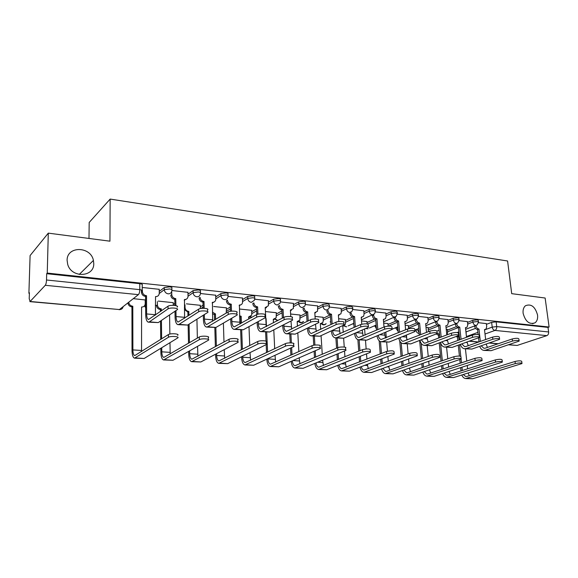 <?xml version="1.0" encoding="UTF-8"?>
<svg xmlns="http://www.w3.org/2000/svg" width="578" height="578" viewBox="0 0 578 578"><rect width="100%" height="100%" fill="white"/><g stroke="black" fill="none" stroke-linecap="round" stroke-linejoin="round"><path stroke-width="0.87" d="M93.759 263.452C94.402 277.267 71.542 278.423 67.713 264.449L67.106 260.36C66.795 245.758 90.789 246.12 93.419 260.425L93.759 263.452M537.554 315.01C537.937 318.521 537.121 321.108 535.105 322.77C529.47 324.822 525.474 321.679 523.126 313.334C522.772 309.945 523.531 307.424 525.416 305.762C531.081 303.486 535.127 306.571 537.554 315.01M171.825 289.571L171.803 288.357C172.468 287.663 171.717 287.165 169.549 286.854L164.311 287.569L164.34 289.657L169.578 288.942C171.745 289.246 172.497 289.744 171.832 290.431L171.825 290.524C171.594 292.743 170.366 293.848 168.14 293.834C165.872 293.378 164.607 291.991 164.34 289.679L159.253 293.48M200.414 292.569L200.385 291.348C201.007 290.691 200.299 290.221 198.276 289.932L193.095 290.633L193.139 292.678L198.326 291.984C200.349 292.266 201.05 292.735 200.436 293.386L200.342 293.913C199.988 295.864 198.818 296.825 196.845 296.781C194.649 296.333 193.413 294.961 193.139 292.678L188.038 296.218M228.014 295.466L227.978 294.231C228.548 293.61 227.891 293.169 225.998 292.901L220.875 293.588L220.933 295.604L226.063 294.917C227.956 295.177 228.613 295.618 228.043 296.239L227.84 297.164C227.392 298.862 226.294 299.686 224.546 299.628C222.422 299.187 221.222 297.843 220.933 295.604L215.811 298.913M254.674 298.262L254.623 297.02C255.151 296.427 254.537 296.015 252.767 295.77L247.702 296.442L247.781 298.421L252.853 297.757C254.616 297.995 255.238 298.407 254.71 298.992L254.378 300.278L251.3 302.373C249.241 301.947 248.07 300.625 247.781 298.421L242.63 301.535M280.438 300.972L280.381 299.715C280.865 299.158 280.279 298.768 278.632 298.544L273.618 299.194L273.712 301.145L278.733 300.495C280.381 300.719 280.959 301.102 280.474 301.651L280.005 303.255L277.151 305.032C275.157 304.613 274.015 303.32 273.712 301.145L268.546 304.086M305.357 303.587L305.278 302.316C305.726 301.795 305.177 301.427 303.638 301.225L298.674 301.861L298.783 303.775L303.746 303.139C305.292 303.349 305.841 303.71 305.394 304.23L304.779 306.102L302.142 307.597C300.213 307.193 299.093 305.914 298.783 303.775L293.602 306.571M329.46 306.123L329.373 304.837L327.827 303.811L322.921 304.44L323.037 306.326L327.95 305.704L329.496 306.723L328.745 308.818L326.317 310.083C324.453 309.685 323.362 308.428 323.037 306.326L317.842 308.984M352.79 308.573L352.696 307.279L351.236 306.318L346.381 306.932L346.511 308.789L351.373 308.182L352.833 309.136L351.944 311.419L349.712 312.481C347.905 312.098 346.843 310.863 346.511 308.789L341.309 311.325M375.389 310.957L375.281 309.649L373.901 308.746L369.104 309.346L369.248 311.181L374.053 310.581L375.433 311.477L374.421 313.912L372.377 314.815C370.621 314.432 369.58 313.218 369.248 311.181L364.032 313.601M397.288 313.262L397.173 311.947L395.865 311.101L391.111 311.687L391.27 313.493L396.024 312.908L397.332 313.746L396.205 316.296L394.326 317.069C392.628 316.693 391.609 315.501 391.27 313.493L386.053 315.819M418.515 315.494L418.393 314.172L417.15 313.384L412.454 313.955L412.62 315.74L417.323 315.162L418.559 315.949L417.33 318.601L415.611 319.251C413.964 318.89 412.959 317.719 412.62 315.74L407.396 317.972M439.107 317.662L438.969 316.332L437.799 315.595L433.146 316.159L433.319 317.914L437.972 317.351L439.15 318.081L437.835 320.812L436.245 321.375C434.649 321.014 433.673 319.865 433.319 317.914L428.096 320.06M459.084 319.771L458.939 318.435L457.827 317.741L453.224 318.29L453.405 320.024L458.014 319.468L459.127 320.154L457.733 322.95L456.273 323.427C454.72 323.08 453.766 321.946 453.405 320.024L448.188 322.091M478.476 321.809L478.324 320.472L477.269 319.822L472.71 320.364L472.905 322.069L477.464 321.527L478.519 322.17L477.06 325.009L475.716 325.428C474.198 325.082 473.266 323.969 472.905 322.069L467.689 324.07M48.292 233.136L109.936 241.185L110.16 199.078L507.592 260.989L511.703 293.66L545.133 298.024L549.1 327.025L47.252 273.069L48.292 233.136L30.099 255.555L28.9 293.284L29.384 293.335M155.33 305.278L156.494 305.394M330.103 321.859L330.782 321.924M352.385 323.976L353.765 324.106M373.988 326.028L375.108 326.129M394.94 328.015L395.829 328.094M415.264 329.944L415.943 330.002M88.99 238.454L89.185 222.458L110.16 199.078M28.9 293.284L29.406 292.735L29.211 298.703L30.107 301.485L45.279 285.294C45.973 284.311 46.385 282.548 46.515 279.998L139.789 289.65C142.065 289.968 142.889 290.474 142.253 291.175L142.224 285.221C142.853 284.506 142.036 283.986 139.768 283.668L139.789 289.65C139.717 292.071 139.247 293.732 138.395 294.643L45.279 285.294M47.252 273.069L46.681 273.697L46.515 279.998M466.106 331.902L475.55 328.383M486.438 324.323L491.64 322.38L492.203 327.119L496.719 326.592L548.63 331.96C548.739 333.795 548.146 335.016 546.846 335.63L517.144 345.449L508.618 344.806M548.63 331.96L548.009 327.401L549.1 327.025M447.343 329.388L446.216 329.2M467.421 321.621L459.098 320.667M428.11 327.509L426.008 327.227M447.928 319.576L439.121 318.572M408.321 325.58L405.171 325.197M427.843 317.474L418.53 316.412M387.946 323.593L383.691 323.095M407.15 315.299L397.303 314.179M366.958 321.549L361.525 320.935M385.815 313.066L375.404 311.882M345.333 319.439L338.65 318.702M363.815 310.754L352.804 309.505M323.03 317.271L315.024 316.397M341.099 308.377L329.467 307.055M300.025 315.024L290.611 314.013M317.654 305.921L305.365 304.527M276.291 312.712L265.461 311.556M293.429 303.378L280.446 301.911M251.777 310.328L240 309.071M268.394 300.755L254.681 299.202M226.453 307.857L213.672 306.499M242.5 298.038L228.021 296.406M200.284 305.314L186.434 303.84M215.702 295.235L200.421 293.508M173.212 302.677L158.228 301.087M187.958 292.331L171.825 290.503M145.208 299.953L133.287 298.653M159.217 289.318L142.239 287.476M145.215 301.962L145.62 301.658M159.239 291.391L164.311 287.569M173.241 304.476L174.867 303.349M187.994 294.188L193.095 290.633M200.32 306.94L203.066 305.162M215.753 296.911L220.875 293.588M226.504 309.346L230.282 307.041M242.558 299.57L247.702 296.442M251.835 311.687L256.567 308.97M268.459 302.157L273.618 299.194M276.349 313.962L281.97 310.921M293.501 304.664L298.674 301.861M300.09 316.188L306.535 312.864M317.727 307.106L322.921 304.44M323.102 318.341L330.269 314.829M341.179 309.483L346.381 306.932M345.406 320.443L352.696 317.026M363.894 311.788L369.104 309.346M367.03 322.488L374.595 319.092M385.902 314.027L391.111 311.687M388.026 324.475L395.923 321.072M407.237 316.202L412.454 313.955M408.4 326.404L416.666 322.979M427.93 318.319L433.146 316.159M428.19 328.29L436.845 324.829M448.008 320.378L453.224 318.29M447.415 330.117L456.468 326.628M467.501 322.372L472.71 320.364M486.351 323.608L478.497 322.705M46.681 273.697L139.768 283.668M548.009 327.401L496.148 321.845L491.64 322.38M484.191 350.413L491.083 350.68L519.152 341.099C518.632 340.204 516.414 340.196 512.505 341.063L512.238 338.961C516.147 338.079 518.365 338.094 518.885 338.997L519.102 340.717M485.65 339.546L484.494 329.576L485.946 329.214L486.719 326.78L486.344 323.528M484.891 329.605L484.516 329.771M475.954 325.436L475.976 325.681C476.337 327.56 477.262 328.665 478.757 328.998L477.587 329.518L478.158 334.539M478.541 337.928L478.989 341.894M477.587 329.518L477.406 329.503C475.911 329.171 474.986 328.066 474.632 326.187L474.603 325.934M480.354 341.41L478.938 329.019M487.406 347.429L486.177 344.112M512.238 338.961L485.245 348.166L483.923 348.296L481.178 345.846M479.733 346.345C480.578 348.679 481.908 350.015 483.714 350.369L485.484 350.203L512.505 341.063M466.034 378.583L472.623 378.763L521.992 363.569C521.479 362.774 519.254 362.782 515.301 363.591L515.034 361.46C518.986 360.636 521.212 360.636 521.724 361.438L521.948 363.23M457.436 336.136L458.665 336.526L457.386 337.003L457.754 340.493M462.299 370.505L461.959 367.283M461.475 362.803L461.085 359.119M460.782 356.301L459.539 344.734M459.033 340.023L458.665 336.526M467.609 368.8L467.255 365.556M466.764 361.055L465.435 348.83M466.309 335.435L466.02 331.136M458.26 345.196L459.416 356.062M459.799 359.632L460.182 363.237M460.659 367.702L460.998 370.917M457.386 337.003L456.158 336.606M461.815 375.006C462.696 377.102 463.968 378.287 465.622 378.554L515.301 363.591M515.034 361.46L466.851 376.415L465.767 376.509L463.26 374.551M469.3 375.649L468.108 373.027M464.856 348.78L471.894 349.061L499.616 339.3C499.096 338.354 496.842 338.332 492.846 339.228L492.593 337.097C496.581 336.186 498.843 336.215 499.356 337.169L499.565 338.889M466.518 337.292L465.456 327.668L467.017 327.249L467.775 324.836L467.407 321.541M465.846 327.697L465.485 327.907M456.685 323.427L456.714 323.702C457.068 325.609 458.014 326.736 459.553 327.076L458.405 327.603L459.705 339.777M447.589 331.772L458.217 327.589C456.678 327.249 455.739 326.129 455.385 324.222L455.348 323.882M461.056 339.286L459.741 327.097M468.216 345.687L467.038 342.053M492.593 337.097L465.904 346.504L464.596 346.634L461.8 343.924M460.391 344.43C461.201 346.93 462.53 348.368 464.387 348.744L466.128 348.57L492.846 339.228M444.937 347.103L452.133 347.392L479.465 337.444C478.952 336.447 476.655 336.41 472.566 337.335L472.327 335.168C476.409 334.236 478.707 334.272 479.22 335.283L479.415 336.996M446.808 334.929L445.855 325.703L447.538 325.219L448.268 322.835L447.914 319.497M436.838 321.346L436.874 321.671C437.221 323.601 438.189 324.742 439.771 325.096L438.644 325.638L439.851 337.566M438.644 325.638L438.449 325.616C436.874 325.269 435.906 324.128 435.559 322.199L435.516 321.751M441.173 337.061L439.966 325.111M448.456 343.888L447.321 339.893M472.327 335.168L445.978 344.791L444.684 344.929L441.852 341.923M440.472 342.436C441.238 345.124 442.575 346.67 444.468 347.067L446.194 346.887L472.566 337.335M446.852 377.398L453.585 377.593L502.354 362.103C501.849 361.257 499.58 361.257 495.541 362.095L495.288 359.928C499.32 359.083 501.588 359.09 502.094 359.942L502.311 361.734M437.149 332.856L439.569 334.756M443.16 368.887L442.806 365.361M442.336 360.694L440.501 342.523M448.629 367.073L448.261 363.519M447.777 358.822L446.584 347.248M446.873 334.9L447.668 332.516L447.336 329.308M439.576 334.821L438.449 335.247L438.724 337.993M439.222 342.899L441.057 361.134M441.527 365.787L441.881 369.313M438.449 335.247L436.311 334.033M442.618 373.576C443.478 375.823 444.757 377.087 446.447 377.376L495.541 362.095M495.288 359.928L447.661 375.194L446.592 375.303L444.027 373.113M450.262 374.363L449.099 371.466M427.106 376.184L433.991 376.379L482.103 360.593C481.597 359.697 479.285 359.682 475.159 360.549L474.914 358.346C479.032 357.479 481.344 357.493 481.85 358.396L482.059 360.188M417.15 329.178L419.144 332.675M423.464 367.189L423.096 363.316M422.634 358.447L421.203 343.397M429.093 365.245L428.717 361.351M428.24 356.438L427.193 345.615M428.377 331.7L428.103 327.437M419.209 333.354L419.151 335.334M419.635 340.471L421.376 358.895M421.832 363.764L422.2 367.622M418.971 333.448L418.783 333.427C417.229 333.101 416.283 331.996 415.958 330.117L417.193 329.619M415.914 329.677L415.958 330.117M422.872 372.08C423.696 374.493 424.975 375.852 426.701 376.155L475.159 360.549M474.914 358.346L427.908 373.944L426.853 374.053L424.23 371.618M430.668 373.034L429.541 369.833M424.404 345.377L431.766 345.673L458.679 335.529C458.166 334.474 455.825 334.424 451.642 335.385L451.411 333.181C455.587 332.22 457.928 332.271 458.441 333.333L458.629 335.045M426.506 332.437L425.661 323.68L427.482 323.116L428.168 320.776L427.836 317.387M426.109 323.709L425.69 324.012M416.391 319.186L416.427 319.576C416.774 321.534 417.764 322.697 419.39 323.051L418.291 323.608L419.39 335.24M418.291 323.608L418.089 323.586C416.463 323.232 415.481 322.076 415.134 320.118L415.083 319.547M420.697 334.727L419.592 323.073M428.088 342.024L427.012 337.624M451.411 333.181L425.437 343.029L424.165 343.166L421.297 339.828M419.96 340.348C420.668 343.245 421.998 344.914 423.949 345.341L425.639 345.153L451.642 335.385M403.234 343.599L410.763 343.896L437.221 333.557C436.708 332.444 434.316 332.379 430.039 333.369L429.822 331.129C434.092 330.132 436.484 330.204 436.997 331.331L437.163 333.036M405.59 329.807L404.846 321.592L406.818 320.927L407.461 318.651L407.143 315.212M405.388 321.621L404.882 321.968M395.316 316.946L395.359 317.409C395.699 319.403 396.703 320.58 398.379 320.949L397.31 321.512L398.3 332.798M397.31 321.512L397.1 321.491C395.431 321.13 394.42 319.959 394.08 317.965L394.023 317.257M399.586 332.271L398.589 320.963M407.1 340.088L406.081 335.247M429.822 331.129L403.003 341.352C401.602 341.034 400.641 339.799 400.128 337.639M398.82 338.166C399.463 341.295 400.785 343.094 402.779 343.563L404.448 343.368L430.039 333.369M381.386 341.757L389.102 342.068L415.055 331.526C414.542 330.341 412.1 330.262 407.728 331.281L407.519 329.012C411.89 327.986 414.332 328.066 414.838 329.258L414.997 330.956M384.016 327.018L383.387 319.446L385.519 318.659L386.104 316.462L385.808 312.973M384.023 319.468L383.416 319.858M373.576 314.613L373.626 315.183C373.959 317.206 374.985 318.406 376.719 318.774L375.671 319.359L376.553 330.219M375.671 319.359L375.462 319.338C373.735 318.962 372.709 317.77 372.377 315.754L372.304 314.873M377.81 329.677L376.928 318.796M385.454 338.079L384.493 332.733M407.519 329.012L381.177 339.481C379.703 339.127 378.749 337.74 378.301 335.334M377.029 335.869C377.593 339.264 378.901 341.215 380.953 341.721L382.585 341.519L407.728 331.281M406.76 374.927L413.812 375.129L461.201 359.032C460.695 358.085 458.332 358.064 454.12 358.952L453.882 356.72C458.094 355.817 460.456 355.846 460.955 356.807L461.15 358.598M397.007 327.141L398.054 330.024M403.177 365.404L402.801 361.149M402.353 356.041L401.183 342.819M410.496 371.647L409.419 368.107M408.986 363.324L408.595 359.039M408.133 353.888L407.237 343.932M406.84 339.546L406.435 335.103M408.61 328.672L408.314 325.501M399.745 340.991L401.11 356.503M401.558 361.604L401.934 365.845M398.184 331.454L395.836 328.21L397.057 327.697M395.785 327.654L395.836 328.21M402.541 370.512C403.321 373.113 404.6 374.573 406.37 374.905L454.12 358.952M453.882 356.72L407.562 372.658L406.522 372.767L403.856 370.057M385.801 373.634L393.018 373.85L439.612 357.428C439.114 356.424 436.701 356.388 432.387 357.305L432.163 355.036C436.477 354.112 438.883 354.148 439.388 355.159L439.562 356.951M382.282 363.519L381.899 358.837M381.458 353.469L380.49 341.605M389.709 370.216L388.691 366.293M388.272 361.286L387.881 356.561M387.433 351.222L386.675 342.205M386.299 337.725L385.837 332.169M388.163 326.093L387.939 323.514M379.175 340.789L380.245 353.946M380.678 359.299L381.061 363.974M376.444 328.918L375.122 326.245L376.191 325.775M375.064 325.551L375.122 326.245M381.603 368.872C382.333 371.676 383.604 373.258 385.41 373.612L432.387 357.305M432.163 355.036L386.595 371.329L385.577 371.444L382.874 368.41M364.191 372.304L371.589 372.521L417.309 355.766C416.81 354.711 414.354 354.654 409.939 355.607L409.73 353.295C414.144 352.342 416.601 352.399 417.099 353.469L417.265 355.253M360.744 361.525L360.361 356.351M359.935 350.702L359.126 339.886M368.294 368.728L367.341 364.371M366.936 359.119L366.531 353.902M366.149 348.953L365.491 340.428M365.086 335.139L364.617 329.026M367.146 323.911L366.951 321.462M357.883 339.683L358.743 351.186M359.162 356.828L359.552 361.994M353.938 325.089L353.873 324.179M353.707 323.369L353.772 324.222M360.029 367.153C360.701 370.187 361.958 371.892 363.815 372.283L409.939 355.607M409.73 353.295L363.981 370.079C362.709 369.833 361.799 368.699 361.264 366.683M358.844 339.864L366.741 340.182L392.144 329.424C391.638 328.174 389.146 328.073 384.666 329.128L384.471 326.823C388.951 325.761 391.443 325.862 391.949 327.126L392.094 328.81M361.77 324.186L361.243 317.221L363.555 316.296L364.075 314.208L363.808 310.661M361.987 317.243L361.279 317.683M353.353 317.127L353.129 317.105C351.352 316.73 350.297 315.516 349.972 313.464L351.2 312.886C351.525 314.938 352.58 316.152 354.357 316.534L353.353 317.127L354.112 327.488M355.347 326.938L354.581 316.556M363.121 335.984L362.225 330.074M384.471 326.823L358.649 337.552C357.103 337.147 356.156 335.594 355.795 332.899M354.56 333.448C355.022 337.14 356.308 339.272 358.418 339.828L360.015 339.618L384.666 329.128M341.901 370.931L349.48 371.155L394.261 354.054C393.762 352.934 391.255 352.862 386.725 353.844L386.53 351.496C391.053 350.514 393.56 350.586 394.059 351.713L394.21 353.498M343.224 332.386L342.761 325.746L345.044 324.829L345.572 322.799L345.326 319.352M338.542 359.408L338.152 353.678M337.747 347.696L337.09 338.029M346.208 367.182L345.326 362.334M344.936 356.807L344.531 351.019M344.25 347.06L343.635 338.246M343.527 325.761L342.79 326.187M335.89 337.928L336.584 348.194M336.988 354.17L337.371 359.892M337.79 365.325C338.39 368.627 339.64 370.484 341.533 370.91L386.725 353.844M386.53 351.496L341.706 368.677C340.377 368.388 339.467 367.117 338.99 364.855M335.565 337.906L343.657 338.238L368.461 327.256C367.955 325.934 365.404 325.811 360.817 326.902L360.636 324.554C365.224 323.463 367.774 323.579 368.28 324.915L368.41 326.592M338.845 321.527L338.39 314.931L340.904 313.832L341.345 311.874L341.092 308.276M339.257 314.938L338.426 315.429M330.313 314.829L330.081 314.808C328.246 314.425 327.17 313.189 326.852 311.109L328.051 310.509C328.369 312.597 329.446 313.832 331.288 314.222L330.313 314.829L330.956 324.583M331.375 330.883L331.382 331.064C331.765 335.002 333.015 337.27 335.146 337.87L336.707 337.646L360.817 326.902M360.636 324.554L335.385 335.551C333.802 335.11 332.877 333.427 332.596 330.508L332.581 330.327M332.162 324.02L331.512 314.244M340.066 333.809L339.235 327.256M318.904 369.515L326.671 369.747L370.419 352.284C369.92 351.099 367.355 351.012 362.717 352.024L362.536 349.639C367.175 348.621 369.739 348.707 370.238 349.907L370.375 351.684M320.689 329.438L320.328 323.666L322.799 322.575L323.246 320.667L323.023 317.178M315.646 357.153L315.256 350.781M314.909 345.066L314.367 336.121M323.434 365.563L322.618 360.159M322.249 354.328L321.079 335.637M321.209 323.658L320.356 324.135M313.197 336.02L313.753 345.232M314.114 351.279L314.497 357.645M314.865 363.396C315.378 366.994 316.599 369.024 318.543 369.494L362.717 352.024M362.536 349.639L318.724 367.225C317.329 366.893 316.433 365.462 316.022 362.912M311.506 335.876L319.807 336.223L343.961 325.009C345.731 323.738 338.571 323.348 336.136 324.598L335.977 322.213C338.405 320.956 345.565 321.354 343.794 322.64L343.91 324.294M315.183 318.977L314.793 312.568L317.51 311.26L317.647 305.813M315.79 312.561L314.822 313.103M306.513 312.46L306.282 312.438C304.389 312.041 303.284 310.783 302.973 308.674L304.136 308.06C304.447 310.176 305.552 311.434 307.453 311.831L306.513 312.46L307.041 321.484M307.431 328.167L307.482 328.947C307.828 332.95 309.035 335.247 311.101 335.847L312.619 335.616L336.136 324.598M335.977 322.213L311.347 333.492C309.815 333.051 308.919 331.339 308.659 328.376L308.609 327.596M308.219 320.898L307.684 311.86M316.26 331.534L315.509 324.244M295.156 368.049L303.125 368.294L345.752 350.456C347.544 349.293 340.334 349.004 337.87 350.138L337.704 347.718C340.16 346.569 347.371 346.872 345.579 348.035L345.709 349.813M297.439 326.274L297.179 321.512L299.852 320.219L300.025 314.931M292.013 354.733L291.63 347.609M291.384 342.906L290.915 334.149M299.924 363.88L299.187 357.84M298.848 351.655L297.807 332.849M298.19 321.484L297.208 322.018M289.78 334.048L290.243 342.877M290.524 348.122L290.9 355.239M291.225 361.337C291.623 365.274 292.815 367.507 294.809 368.034L337.87 350.138M337.704 347.718L294.99 365.722C293.537 365.339 292.649 363.714 292.338 360.845M286.645 333.788L295.148 334.142L318.601 322.69C320.508 321.361 313.001 320.906 310.588 322.213L310.444 319.786C312.85 318.471 320.349 318.933 318.449 320.277L318.55 321.924M290.748 316.578L290.409 310.126L293.349 308.565L293.422 303.269M291.558 310.09L290.438 310.697M281.927 310.01L281.681 309.981C279.73 309.577 278.596 308.298 278.3 306.152L279.427 305.524C279.73 307.677 280.865 308.955 282.823 309.367L281.927 310.01L282.339 318.153M282.7 325.277L282.772 326.758C283.09 330.818 284.246 333.152 286.247 333.752L287.721 333.513L310.588 322.213M310.444 319.786L286.493 331.36C285.012 330.912 284.152 329.185 283.921 326.173L283.841 324.692M283.48 317.546L283.061 309.389M291.666 329.157L290.987 321.014M270.627 366.539L278.806 366.792L320.212 348.563C322.141 347.349 314.577 346.995 312.142 348.187L311.99 345.723C314.425 344.517 321.982 344.885 320.053 346.106L320.169 347.869M273.459 322.842L273.286 319.287L276.183 317.756L276.284 312.611M265.699 318.579L266.097 318.623L265.707 318.832M311.99 345.723L270.482 364.176C269.001 363.757 268.149 361.987 267.917 358.887L267.91 358.627M267.614 352.125L266.704 332.112M266.451 326.541L266.097 318.623M275.663 362.11L275.005 355.333M274.695 348.744L273.791 329.857M274.442 319.244L273.315 319.829M265.605 332.018L266.017 341.157M266.176 344.647L266.537 352.638M266.826 359.133L266.841 359.386C267.144 363.576 268.293 365.953 270.287 366.517L312.142 348.187M260.916 331.62L269.651 331.989L292.331 320.291C294.383 318.904 286.5 318.37 284.123 319.742L283.993 317.279C286.377 315.891 294.245 316.441 292.201 317.835L292.287 319.468M266.241 326.657L265.201 307.597L268.373 305.748L268.387 300.639M266.516 307.532L265.23 308.204M256.502 307.474L256.256 307.445C254.233 307.034 253.077 305.733 252.788 303.551L253.879 302.908C254.176 305.09 255.332 306.398 257.355 306.817L256.502 307.474L256.805 314.555M257.131 322.184L257.224 324.496C257.506 328.622 258.612 330.984 260.541 331.591L261.964 331.339L284.123 319.742M283.993 317.279L260.794 329.157C259.363 328.709 258.547 326.953 258.337 323.89L258.236 321.578M257.918 314.194L257.607 306.839M245.282 364.978L253.677 365.238L293.747 346.598C295.82 345.341 287.88 344.914 285.474 346.164L285.344 343.657C287.75 342.393 295.69 342.826 293.61 344.105L293.703 345.861M248.699 319.099L248.612 316.997L251.726 315.176L251.777 310.22M239.523 315.812L241.185 316.303L240.159 316.896L240.412 323.759M285.344 343.657L245.151 362.579C243.728 362.153 242.919 360.361 242.709 357.204L242.673 356.243M242.413 349.285L241.698 330.002M241.445 323.181L241.185 316.303M250.592 360.246L250.028 352.616M249.747 345.565L248.995 326.628M249.934 316.917L248.641 317.568M240.636 329.915L241.373 349.813M241.626 356.756L241.662 357.724C241.936 361.973 243.035 364.386 244.949 364.956L285.474 346.164M240.159 316.896L239.567 316.823M234.3 329.381L243.259 329.763L265.107 317.806C267.311 316.361 259.031 315.74 256.69 317.178L256.581 314.67C258.922 313.218 267.195 313.854 264.991 315.306L265.064 316.925M239.949 324.02L239.386 305.011C240.983 305.076 242.03 304.339 242.529 302.8L242.493 297.923M240.629 304.881L239.155 305.632M230.21 304.852L229.95 304.823C227.862 304.396 226.677 303.074 226.395 300.856L227.45 300.199C227.732 302.417 228.917 303.746 231.012 304.173L230.21 304.852L230.427 311.282M230.68 318.846L230.795 322.148C231.041 326.346 232.081 328.745 233.931 329.352L235.304 329.092L256.69 317.178M256.581 314.67L234.191 326.873C232.818 326.425 232.045 324.648 231.865 321.534L231.749 318.225M231.503 311.159L231.272 304.201M219.069 363.367L227.689 363.634L266.314 344.567C268.546 343.26 260.194 342.761 257.824 344.069L257.716 341.519C260.086 340.196 268.43 340.702 266.198 342.024L266.277 343.78M223.137 314.981L223.672 314.656M212.422 312.163L215.442 313.912L214.452 314.519L214.611 320.104M257.716 341.519L218.954 360.925C217.595 360.499 216.822 358.678 216.649 355.47L216.598 353.657M216.382 346.171L215.84 327.509M215.608 319.504L215.442 313.912M224.69 358.288L224.228 349.647M223.989 342.046L223.39 323.102M226.2 313.139L226.453 307.749M214.835 327.755L215.377 346.721M215.587 354.191L215.645 355.997C215.876 360.318 216.916 362.767 218.751 363.345L257.824 344.069M214.452 314.519L212.466 313.84M206.729 327.061L215.934 327.459L236.872 315.227C239.241 313.724 230.528 313.009 228.231 314.519L228.144 311.968C230.441 310.444 239.155 311.174 236.785 312.684L236.843 314.288M212.74 321.231L212.408 302.308C214.221 302.359 215.341 301.492 215.767 299.715L215.702 295.112M213.846 302.128L212.162 302.959M202.986 302.135L202.726 302.106C200.559 301.673 199.345 300.322 199.078 298.067L200.089 297.388C200.356 299.65 201.578 301.001 203.738 301.441L202.986 302.135L203.145 308.269M203.319 315.22L203.427 319.728C203.637 323.991 204.619 326.425 206.382 327.032L207.69 326.758L228.231 314.519M228.144 311.968L206.642 324.511C205.334 324.063 204.605 322.257 204.453 319.092L204.337 314.584M204.179 308.284L204.005 301.47M191.947 361.691L200.804 361.973L237.854 342.465C240.253 341.099 231.46 340.514 229.134 341.894L229.047 339.293C231.373 337.906 240.152 338.498 237.76 339.878L237.818 341.62M184.974 304.83L185.025 307.503C185.278 309.692 186.463 310.993 188.573 311.412L187.879 312.055L187.958 316.072M229.047 339.293L191.853 359.213C190.559 358.779 189.837 356.937 189.692 353.678L189.635 350.839M189.468 342.725L189.093 324.142M188.912 315.451L188.833 311.434M197.914 356.2L197.553 346.359M197.365 338.108L196.932 319.222M200.364 308.558L200.284 305.191M188.132 324.742L188.507 343.289M188.666 351.381L188.724 354.22C188.919 358.613 189.895 361.098 191.643 361.676L229.134 341.894M187.879 312.055L184.396 309.584M178.161 324.655L187.619 325.067L207.574 312.546C210.117 310.993 200.927 310.169 198.688 311.766L198.63 309.165C200.862 307.561 210.052 308.399 207.509 309.96L207.553 311.556M184.584 318.254L184.476 299.512C186.528 299.534 187.706 298.53 188.031 296.5L187.958 292.193M186.13 299.267L184.216 300.192M171.702 291.442L171.745 294.484C172.006 296.781 173.256 298.161 175.495 298.609L174.802 299.325L174.896 305.459M174.989 311.239L175.083 317.214C175.242 321.556 176.16 324.027 177.829 324.626L179.072 324.345L198.688 311.766M174.802 299.325L174.527 299.296C172.287 298.848 171.037 297.475 170.785 295.185L171.745 294.484M198.63 309.165L178.096 322.062C176.861 321.614 176.182 319.786 176.059 316.563L175.965 310.581M175.885 305.632L175.77 298.638M163.863 359.964L172.981 360.253L208.311 340.276C210.883 338.86 201.606 338.188 199.345 339.64L199.287 336.988C201.541 335.529 210.811 336.215 208.239 337.646L208.29 339.38M157.361 301.723L157.389 304.873C157.635 307.099 158.849 308.421 161.031 308.847L160.395 309.512L160.417 311.556M199.287 336.988L163.798 357.435C162.57 357.009 161.905 355.138 161.789 351.821L161.739 347.718M161.638 338.845L161.428 320.443M161.32 310.921L161.298 308.869M170.214 353.974L169.983 342.682M169.86 334.062L169.592 314.902M173.256 305.336L173.212 302.554M160.518 321.057L160.727 339.43M160.821 348.281L160.872 352.378C161.016 356.843 161.919 359.364 163.581 359.95L199.345 339.64M160.395 309.512L160.12 309.49C157.946 309.064 156.732 307.742 156.494 305.524L157.389 304.873M148.539 322.163L158.264 322.589L177.179 309.757C179.794 308.168 170.322 307.236 168.054 308.869L168.017 306.217C170.286 304.57 179.751 305.524 177.135 307.12M155.424 315.061L155.533 296.608C157.816 296.608 159.058 295.474 159.261 293.205L159.217 289.181M142.369 290.459L142.383 291.767C142.759 293.964 144.038 295.264 146.22 295.676L145.584 296.413L145.699 314.613C145.815 319.027 146.66 321.534 148.228 322.141L149.399 321.845L168.01 308.898M145.584 296.413L145.302 296.384C143.12 295.972 141.841 294.672 141.473 292.482L141.451 289.975M167.974 306.253L148.503 319.526C147.339 319.078 146.718 317.221 146.631 313.941L146.509 295.705M134.775 358.172L144.153 358.476L177.648 337.993C180.285 336.548 170.734 335.775 168.444 337.263L168.408 334.561C170.691 333.065 180.242 333.853 177.605 335.312M141.559 351.569L141.581 307.041C143.806 307.019 145.02 305.914 145.23 303.717L145.208 299.816M128.786 302.186L128.8 302.431C129.154 304.555 130.39 305.813 132.521 306.196L131.943 306.882L132.022 350.47C132.124 355.008 132.954 357.572 134.508 358.158L168.393 337.292M168.357 334.597L134.739 355.6C133.583 355.174 132.969 353.266 132.889 349.9L132.796 306.224M131.943 306.882L131.661 306.853C129.537 306.47 128.302 305.22 127.948 303.096L127.94 302.858M30.107 301.485L119.422 309.548L138.395 294.643M466.432 336.555L477.912 332.357M484.537 329.93L492.203 327.119C492.564 328.99 493.482 330.096 494.956 330.428L485.007 334.012M469.546 341.15L478.736 341.981M489.53 342.956L498.229 343.744M508.907 344.705L517.144 345.449M546.846 335.63L494.956 330.428C496.22 329.778 496.813 328.499 496.719 326.592L496.148 321.845M145.222 303.963L145.634 303.652L145.222 303.985M159.253 293.458L164.34 289.657L164.318 287.569M201.05 308.435L203.116 307.106M226.569 311.246L230.347 308.963M251.907 313.565L256.646 310.863M276.443 315.812L282.064 312.785M300.199 318.008L306.643 314.707M323.218 320.14L330.428 316.621M345.528 322.213L353.454 318.521M367.651 324.012L375.758 320.4M388.43 326.079L397.375 322.257M408.552 328.102L418.335 324.077M428.356 329.959L438.666 325.869M366.221 328.318L367.521 328.803M343.997 325.638L346.092 326.823M321.78 323.478L324.005 324.778L326.187 323.731C324.489 325.277 322.842 325.248 321.252 323.651M298.855 321.238L301.225 322.669L303.566 321.498C301.774 323.203 300.054 323.181 298.393 321.433M275.193 318.911L277.874 320.508M250.773 316.491L251.618 317.459M144.63 305.683L145.656 307.351M123.136 306.636C122.724 308.594 121.488 309.57 119.422 309.548L29.854 301.637M475.976 325.681L474.632 326.187M478.757 328.998L477.406 329.503M491.083 350.68L485.484 350.203M457.205 336.988L458.484 336.512M467.067 378.424L472.623 378.763M467.082 342.487L466.07 342.4M456.714 323.702L455.385 324.222M459.553 327.076L458.217 327.589M471.894 349.061L466.128 348.57M447.408 340.731L445.508 340.565M436.874 321.671L435.559 322.199M439.771 325.096L438.449 325.616M452.133 347.392L446.194 346.887M438.269 335.233L439.526 334.749M447.871 377.239L453.585 377.593M418.783 333.427L419.202 333.26M428.103 376.018L433.991 376.379M427.142 338.932L424.295 338.672M416.427 319.576L415.134 320.118M419.39 323.051L418.089 323.586M431.766 345.673L425.639 345.153M406.24 337.068L402.396 336.728M395.359 317.409L394.08 317.965M398.379 320.949L397.1 321.491M410.763 343.896L404.448 343.368M384.695 335.146L379.782 334.713M373.626 315.183L372.377 315.754M376.719 318.774L375.462 319.338M389.102 342.068L382.585 341.519M408.949 368.273L409.434 368.302M407.75 374.761L413.812 375.129M387.231 366.828L388.748 366.929M386.769 373.46L393.018 373.85M364.805 365.332L367.427 365.506M365.137 372.124L371.589 372.521M362.457 333.166L356.416 332.632M354.357 316.534L353.129 317.105M366.741 340.182L360.015 339.618M341.656 363.793L345.442 364.046M342.833 370.751L349.48 371.155M339.503 331.122L332.596 330.508M331.288 314.222L330.081 314.808M343.657 338.238L336.707 337.646M317.734 362.204L322.762 362.536M319.807 369.328L326.671 369.747M315.798 329.012L308.659 328.376M307.453 311.831L306.282 312.438M319.807 336.223L312.619 335.616M293.003 360.556L299.361 360.975M296.037 367.854L303.125 368.294M291.298 326.83L283.921 326.173M282.823 309.367L281.681 309.981M295.148 334.142L287.721 333.513M267.917 358.887L275.2 359.372M271.487 366.336L278.806 366.792M265.967 324.576L258.337 323.89M257.355 306.817L256.256 307.445M269.651 331.989L261.964 331.339M242.709 357.204L250.231 357.71M239.913 316.874L240.939 316.282M246.105 364.769L253.677 365.238M239.762 322.235L231.865 321.534M231.012 304.173L229.95 304.823M243.259 329.763L235.304 329.092M216.649 355.47L224.423 355.99M214.2 314.497L215.197 313.883M219.857 363.15L227.689 363.634M212.639 319.822L204.453 319.092M203.738 301.441L202.726 302.106M215.934 327.459L207.69 326.758M189.692 353.678L197.734 354.213M184.36 307.951L185.025 307.503M187.619 312.033L188.573 311.412M192.705 361.474L200.804 361.973M184.541 317.322L176.059 316.563M175.495 298.609L174.527 299.296M187.619 325.067L179.072 324.345M161.789 351.821L170.12 352.378M160.12 309.49L161.031 308.847M164.586 359.733L172.981 360.253M155.417 314.728L146.631 313.941M142.369 291.471L141.458 292.186M146.22 295.676L145.302 296.384M158.264 322.589L149.399 321.845M132.889 349.9L141.516 350.47M131.661 306.853L132.521 306.196M135.454 357.934L144.153 358.476M535.105 322.77L532.432 323.709M475.925 325.436L465.637 329.316M458.86 331.866L457.126 332.523M456.468 323.442L446.043 327.509M439.107 330.211L437.113 330.992M436.419 321.382L425.856 325.66M418.754 328.528L414.917 330.081M415.755 319.266L405.041 323.767M397.772 326.823L392.317 329.113M365.751 328.521L368.056 328.788M394.434 317.076L383.582 321.823M376.134 325.082L369.364 328.051M343.448 325.826L346.656 326.808M372.434 314.815L361.445 319.836M353.808 323.326L348.101 325.934M274.788 319.128L277.693 320.609M250.419 316.715L251.242 317.669M144.514 305.841L145.656 307.778M119.119 309.685C121.091 309.642 122.399 308.652 123.027 306.716M469.257 341.251L478.447 342.082M489.241 343.057L497.94 343.838M93.419 260.425L79.237 274.463M168.054 308.869L168.017 306.217M142.383 291.767L141.473 292.482M168.444 337.263L168.408 334.561M127.948 303.096L128.8 302.431"/></g></svg>
